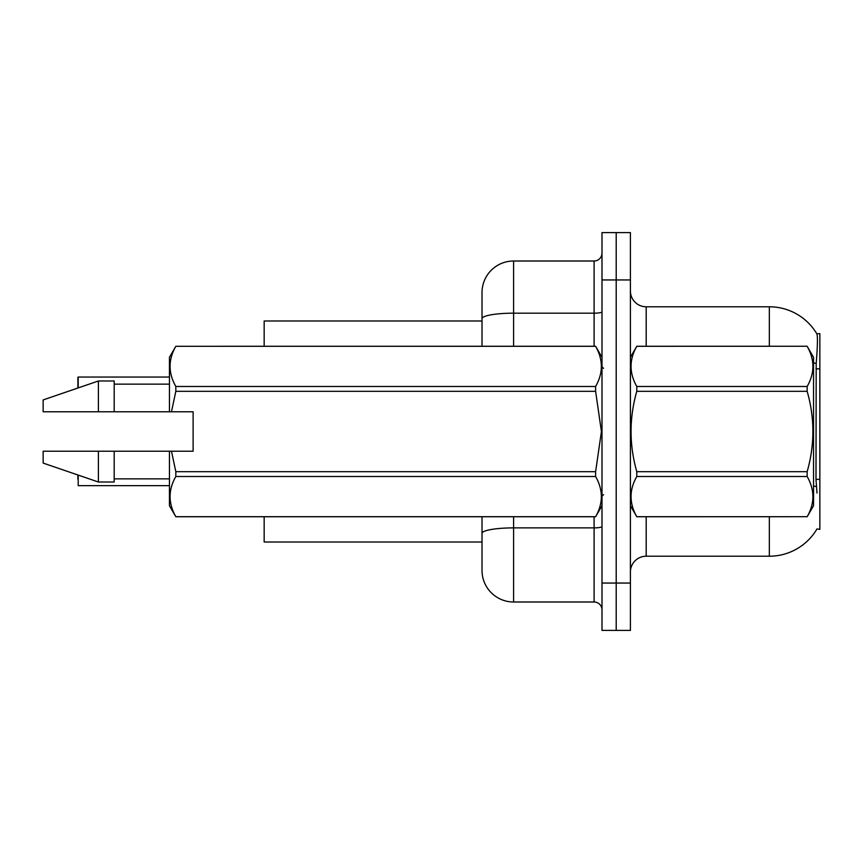 <?xml version="1.0" encoding="UTF-8"?>
<svg xmlns="http://www.w3.org/2000/svg" width="863" height="863" viewBox="0 0 863 863"><rect width="100%" height="100%" fill="white"/><g stroke="black" fill="none" stroke-linecap="round" stroke-linejoin="round"><path stroke-width="1.29" d="M630.411 571.996A15.782 15.782 0 0 1 646.193 556.214L769.332 556.214A55.254 55.254 0 0 0 817.002 528.911L819.85 529.375L819.85 333.625L816.84 333.819A55.254 55.254 0 0 0 769.332 306.786A55.254 55.254 0 0 1 816.722 333.625A55.254 55.254 0 0 0 769.332 306.786L646.193 306.786A15.782 15.782 0 0 1 630.411 291.004A15.782 15.782 0 0 0 646.193 306.786L646.193 346.257M482.018 320.993L264.164 320.993L264.164 346.257M482.018 542.007L264.164 542.007L264.164 516.743M616.204 583.054L616.204 630.411L630.411 630.411L630.411 583.054L616.204 583.054L616.204 630.411L601.996 630.411L601.996 583.054L616.204 583.054L616.204 279.946L616.204 583.054M601.996 583.054L601.996 232.589L616.204 232.589L616.204 279.946L616.204 232.589L630.411 232.589L630.411 583.054M817.002 493.064L815.988 479.353L816.204 363.485C817.574 346.311 817.79 336.43 816.84 333.819A55.254 55.254 0 0 0 769.332 306.786L769.332 346.257M482.018 553.054L482.018 516.743M513.593 516.743L513.593 601.996L594.1 601.996L594.1 516.743M482.018 346.257L482.018 292.579A31.575 31.575 0 0 1 513.593 261.004L594.1 261.004A7.896 7.896 0 0 0 601.996 253.107M513.593 261.004L513.593 313.183A31.575 5.48 180 0 0 482.018 318.674L482.018 309.946M513.593 601.996A31.575 31.575 0 0 1 482.018 570.421L482.018 538.846M601.996 609.893A7.896 7.896 0 0 0 594.1 601.996M77.886 383.355L78.199 377.045L169.439 377.045M630.411 357.304L636.786 346.3C629.149 359.634 629.149 373.032 636.786 386.484L807.153 386.484C814.801 373.14 814.801 359.752 807.153 346.3L813.539 357.304L813.539 505.696L807.153 516.743C814.801 503.366 814.801 489.968 807.153 476.516L636.786 476.516C629.149 489.86 629.149 503.248 636.786 516.7L807.153 516.7L636.786 516.743L630.411 505.696M807.153 386.484L807.153 391.317L636.786 391.317C629.149 418.037 629.149 444.823 636.786 471.683L636.786 476.516M636.786 471.683L807.153 471.683C814.801 444.823 814.801 418.037 807.153 391.317M807.153 471.683L807.153 476.516M636.786 346.257L807.153 346.257L636.786 346.3M636.786 386.484L636.786 391.317M171.478 411.77L193.118 411.77L193.118 451.23L171.478 451.23L175.825 471.683L595.61 471.683L601.425 431.5L595.61 391.317L175.825 391.317L171.478 411.77L169.439 411.77L169.439 357.304L175.825 346.3C168.177 359.634 168.177 373.032 175.825 386.484L595.61 386.484C603.259 373.14 603.259 359.752 595.61 346.3L175.825 346.3L595.61 346.257L601.996 357.304M595.61 471.683L595.61 476.516L175.825 476.516C168.177 489.86 168.177 503.248 175.825 516.7L595.61 516.7C603.259 503.366 603.259 489.968 595.61 476.516M171.478 451.23L169.439 451.23L169.439 505.696L175.825 516.743L595.61 516.743L601.996 505.696M175.825 471.683L175.825 476.516M169.439 451.23L114.186 451.23L114.186 482.018L98.404 482.018L98.404 451.23L43.15 451.23L43.15 463.075L98.404 482.018M114.186 451.23L98.404 451.23M43.15 451.23L64.035 451.23M595.61 386.484L595.61 391.317M175.825 386.484L175.825 391.317M98.404 380.982L98.404 411.77L43.15 411.77L43.15 399.925L98.404 380.982L114.186 380.982L114.186 411.77L169.439 411.77M98.404 411.77L114.186 411.77M77.886 479.332L77.886 474.984M78.199 475.092L78.199 485.642L169.439 485.642M77.886 388.016L77.886 377.358M819.85 368.846L815.988 368.846M819.85 479.353L815.988 479.353M646.193 516.743L646.193 556.214M769.332 556.214L769.332 516.743M816.204 363.485A55.254 9.59 180 0 0 813.539 362.805M816.376 486.667A55.254 9.59 180 0 0 813.539 485.945M630.411 279.946L601.996 279.946M630.724 356.764A15.782 2.74 0 0 1 630.411 356.225M601.996 526.516A7.896 1.37 0 0 1 594.1 527.886L513.593 527.886A31.575 5.48 180 0 0 482.018 533.366M513.593 346.257L513.593 313.183L594.1 313.183L594.1 261.004M594.1 346.257L594.1 313.183A7.896 1.37 0 0 0 601.996 311.813M78.199 377.045L78.199 387.908M603.571 368.35L601.996 366.775M114.186 478.857L169.439 478.857M114.186 384.143L169.439 384.143M603.571 494.65L601.996 496.225"/></g></svg>

